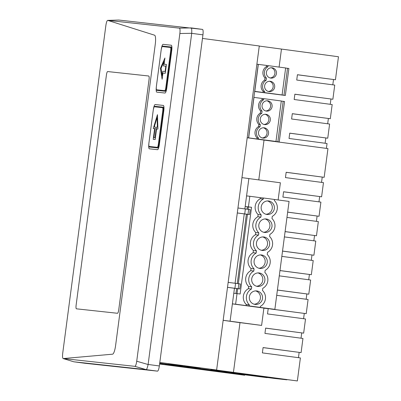 <?xml version="1.0" encoding="UTF-8"?>
<svg xmlns="http://www.w3.org/2000/svg" width="401" height="401" viewBox="0 0 401 401"><rect width="100%" height="100%" fill="white"/><g stroke="black" fill="none" stroke-linecap="round" stroke-linejoin="round"><path stroke-width="0.6" d="M159.598 364.033L244.67 375.236L165.222 364.599L267.141 377.672L159.688 363.366M159.658 363.577L163.057 363.943L159.673 363.491M159.638 363.742L161.057 363.892L159.643 363.707M85.022 363.281A5.358 1.168 -82.4 0 0 85.027 363.281L157.483 371.141A5.358 1.168 -82.4 0 0 159.347 365.953L202.941 34.842A5.358 1.168 -82.4 0 0 202.48 29.403A5.358 1.168 -82.4 0 0 202.475 29.403L191.257 27.915C191.693 28.296 191.848 30.085 191.713 33.288L179.864 33.524L136.721 361.221C136.235 364.409 135.623 366.118 134.881 366.344L63.132 358.559L73.669 361.752M73.799 361.787L85.027 363.281A5.358 1.168 -82.4 0 0 85.037 363.281L73.729 361.772M202.941 34.842L191.708 33.348L148.104 364.524C147.408 367.652 146.791 369.361 146.265 369.647L73.804 361.792L63.183 358.569C62.521 358.188 62.371 356.399 62.721 353.196C62.371 356.379 62.521 358.173 63.178 358.569L112.586 354.183A8.932 1.95 -82.4 0 0 115.603 345.542L155.267 44.245A8.932 1.95 -82.4 0 0 154.58 35.198L107.704 20.371L154.58 35.198A8.932 1.95 -82.4 0 1 155.267 44.245L115.603 345.542A8.932 1.95 -82.4 0 1 112.586 354.183L63.183 358.569M202.48 29.403L118.791 20.05L107.704 20.371C106.967 20.601 106.355 22.311 105.864 25.499L62.721 353.196L105.864 25.499C106.355 22.306 106.967 20.601 107.704 20.371L179.407 28.15C180.069 28.526 180.219 30.321 179.864 33.524M268.194 308.72L267.507 313.928L305.517 318.975L303.652 333.141L265.642 328.093L264.946 333.406L302.955 338.454L301.091 352.619L263.081 347.572L262.379 352.885L300.389 357.933L297.362 380.95L213.327 369.647L216.62 370.003L259.282 45.975L202.465 38.426M259.267 46.075L338.469 56.752L335.442 79.769L297.427 74.721L296.73 80.035L334.74 85.082L332.875 99.247L294.865 94.2L294.164 99.508L332.178 104.561L330.309 118.726L292.299 113.673L291.602 118.987L329.612 124.034L327.747 138.2L289.738 133.152L289.036 138.465L327.046 143.513L326.404 148.385M216.62 370.003L159.809 362.459M286.921 379.647L210.941 369.557L297.362 380.95M159.703 363.246L274.891 378.514L286.9 379.817M184.009 366.133L200.184 368.138L184.009 366.133M168.184 364.248L183.202 366.128L168.184 364.248M118.731 20.05L107.704 20.371M281.452 49.178L279.096 67.092M258.78 179.909L264.023 140.099L327.953 148.591L324.168 177.322L286.159 172.275L285.457 177.588L323.467 182.635L321.602 196.801L283.592 191.753L282.895 197.066L320.905 202.114L319.041 216.279L287.662 212.109M233.432 372.459L239.988 322.67L223.162 320.314M276.705 295.331L308.083 299.502L306.219 313.667L272.555 309.196M279.271 275.853L310.65 280.023L308.785 294.189L277.407 290.018M281.838 256.379L313.211 260.545L311.346 274.71L279.968 270.545M284.399 236.901L315.777 241.066L313.913 255.231L282.535 251.066M286.966 217.422L318.339 221.593L316.474 235.758L285.101 231.588M163.327 105.428L155.192 104.546A5.358 1.168 -82.4 0 0 153.548 108.355A5.358 1.168 -82.4 0 1 155.192 104.546L163.327 105.428A5.358 1.168 -82.4 0 0 163.327 105.428A5.358 1.168 -82.4 0 0 163.327 105.428A5.358 1.168 -82.4 0 1 163.788 110.866L159.357 144.505A5.358 1.168 -82.4 0 1 157.498 149.693A5.358 1.168 -82.4 0 0 159.357 144.505L163.788 110.866A5.358 1.168 -82.4 0 0 163.332 105.428M149.362 148.811L157.498 149.693L149.362 148.811A5.358 1.168 -82.4 0 1 149.357 148.811A5.358 1.168 -82.4 0 0 149.362 148.811M148.761 144.701A5.358 1.168 -82.4 0 0 149.357 148.811A5.358 1.168 -82.4 0 1 148.761 144.701M163.117 44.341A5.358 1.168 -82.4 0 0 161.478 48.15A5.358 1.168 -82.4 0 1 163.117 44.341L171.252 45.223A5.358 1.168 -82.4 0 0 171.252 45.223A5.358 1.168 -82.4 0 0 171.252 45.223L163.117 44.341M171.713 50.661A5.358 1.168 -82.4 0 0 171.257 45.223A5.358 1.168 -82.4 0 1 171.713 50.661L166.821 87.844A5.358 1.168 -82.4 0 1 164.956 93.032A5.358 1.168 -82.4 0 0 166.821 87.844L171.713 50.661M156.821 92.15L164.956 93.032L156.821 92.15A5.358 1.168 -82.4 0 0 156.821 92.15A5.358 1.168 -82.4 0 0 156.821 92.15A5.358 1.168 -82.4 0 1 156.22 88.045A5.358 1.168 -82.4 0 0 156.816 92.15M223.167 320.284L230.079 321.201L234.465 288.274L227.502 287.342M235.071 283.271L244.254 213.903L237.292 212.971M244.861 208.906L248.856 178.56L241.943 177.638M232.359 303.883L263.893 308.068L261.607 325.422L230.079 321.201M256.881 64.18L258.229 64.361L248.545 137.904L247.201 137.723M264.023 140.099L247.196 137.744M335.442 79.769L297.422 74.766M332.875 99.247L294.86 94.245M330.309 118.726L292.294 113.724M327.747 138.2L289.728 133.197M324.168 177.322L286.149 172.32M321.602 196.801L283.587 191.798M319.041 216.279L287.657 212.159M316.474 235.758L285.091 231.633M313.913 255.231L282.53 251.111M311.346 274.71L279.963 270.59M308.785 294.189L277.402 290.068M306.219 313.667L270.615 308.986M303.652 333.141L265.637 328.138M301.091 352.619L263.071 347.617M248.545 137.904L247.617 137.804M333.502 79.558L332.81 84.827M330.94 99.037L330.244 104.3M328.374 118.516L327.682 123.779M325.807 137.989L325.116 143.257M322.229 177.112L321.537 182.38M319.667 196.59L318.975 201.858M317.101 216.069L316.409 221.332M314.539 235.547L313.843 240.811M311.973 255.021L311.281 260.289M309.412 274.5L308.715 279.768M306.845 293.978L306.153 299.241M304.284 313.457L303.587 318.72M301.717 332.93L301.026 338.198M299.151 352.409L298.459 357.677M153.227 139.337L154.626 128.716L153.267 128.571L157.458 114.656L157.919 129.072L156.56 128.927L157.919 129.072L157.458 114.656L153.267 128.571L154.626 128.716L153.227 139.337L155.162 139.548L156.56 128.927L155.162 139.548L153.227 139.337M165.262 73.298L162.936 73.042L162.119 79.243L160.42 68.28L164.916 57.995L160.42 68.28L162.119 79.243L162.936 73.042L165.262 73.298L166.425 64.446L164.099 64.19L164.916 57.995L164.099 64.19L166.425 64.446L165.262 73.298M153.844 137.613L155.242 126.987L154.275 126.881L157.067 117.608L157.377 127.217L157.067 117.608L154.275 126.881L155.242 126.987L153.844 137.613L155.007 137.738L156.405 127.112L157.377 127.217L156.405 127.112L155.007 137.738L153.844 137.613M164.064 61.493L161.067 68.35L162.199 75.659L162.781 71.233L165.107 71.483L165.803 66.17L163.483 65.919L164.064 61.493L161.067 68.35L162.199 75.659L162.781 71.233L165.107 71.483L165.803 66.17L163.483 65.919L164.064 61.493M148.731 76.005L107.663 71.553A3.574 0.777 -82.4 0 0 106.42 75.007L76.115 305.196A3.574 0.777 -82.4 0 0 76.421 308.82L76.421 308.82C75.979 308.559 75.879 307.351 76.115 305.196L106.42 75.007C106.751 72.862 107.162 71.709 107.663 71.553L148.736 76.005A3.574 0.777 -82.4 0 0 148.731 76.005C149.172 76.265 149.277 77.473 149.037 79.634L118.736 309.818C118.405 311.963 117.989 313.116 117.493 313.276L76.426 308.82A3.574 0.777 -82.4 0 0 76.426 308.82L117.493 313.276A3.574 0.777 -82.4 0 0 118.736 309.818L149.037 79.634A3.574 0.777 -82.4 0 0 148.736 76.005M158.971 144.465L163.402 110.821A3.574 0.777 -82.4 0 0 163.097 107.197L163.092 107.197C163.538 107.458 163.638 108.666 163.402 110.821L158.971 144.465C158.641 146.611 158.23 147.763 157.733 147.924A3.574 0.777 -82.4 0 0 158.971 144.465L158.34 144.385C158.059 146.21 157.708 147.187 157.282 147.322L149.147 146.44C148.771 146.22 148.681 145.192 148.886 143.357L153.312 109.714C153.593 107.894 153.944 106.912 154.37 106.776L162.505 107.658C162.881 107.884 162.966 108.907 162.766 110.741L158.34 144.385M149.939 147.087L157.733 147.924L149.583 147.037M166.43 87.804L171.327 50.621A3.574 0.777 -82.4 0 0 171.021 46.997L171.021 46.997C171.463 47.258 171.563 48.466 171.327 50.621L166.43 87.804C166.104 89.949 165.688 91.102 165.192 91.263A3.574 0.777 -82.4 0 0 166.43 87.804L165.798 87.724C165.518 89.548 165.167 90.526 164.741 90.661L156.606 89.779C156.23 89.558 156.144 88.531 156.345 86.696L161.237 49.513C161.518 47.689 161.869 46.711 162.295 46.576L170.43 47.458C170.806 47.679 170.896 48.706 170.691 50.541L165.798 87.724M157.057 90.38L165.192 91.263L157.052 90.38A3.574 0.777 -82.4 0 0 157.057 90.38A0.536 0.521 -83.8 0 1 156.606 89.779M266.6 65.468L266.454 66.601A7.143 6.972 96.2 0 0 264.961 77.934L264.675 80.095A7.143 6.972 96.2 0 0 263.126 91.368A7.143 6.972 96.2 0 0 263.186 91.423L263.051 92.456L254.775 91.358L258.329 64.371L268.074 65.629L267.923 66.761L266.454 66.601M267.923 66.761A7.143 6.972 96.2 0 0 266.434 78.095L266.149 80.25A7.143 6.972 96.2 0 0 264.655 91.583L264.52 92.616L282.093 94.947L285.647 67.964L268.074 65.629M264.961 77.934L266.434 78.095M273.723 89.478A5.178 5.053 96.2 0 0 270.204 81.283A5.178 5.053 96.2 0 0 265.572 83.383A5.178 5.053 96.2 0 0 269.091 91.578A5.178 5.053 96.2 0 0 273.723 89.478M275.497 75.984A5.178 5.053 96.2 0 0 271.983 67.789A5.178 5.053 96.2 0 0 267.352 69.894A5.178 5.053 96.2 0 0 270.865 78.09A5.178 5.053 96.2 0 0 275.497 75.984M282.093 94.947L283.963 95.278L287.517 68.295L285.637 68.045M287.517 68.295L288.9 68.486L285.347 95.468L254.655 91.513M270.109 77.944A5.178 5.053 96.2 0 0 271.211 67.769M283.963 95.278L285.347 95.468M264.52 92.616L263.051 92.456M264.655 91.583L263.186 91.423M266.149 80.25L264.675 80.095M268.334 91.438A5.178 5.053 96.2 0 0 269.437 81.258M258.535 121.613A7.143 6.972 96.2 0 0 260.309 124.601L260.023 126.761A7.143 6.972 96.2 0 0 258.535 138.094L258.399 139.122L275.973 141.458L281.302 100.982L263.728 98.646L263.577 99.779A7.143 6.972 96.2 0 0 262.089 111.107L261.803 113.267A7.143 6.972 96.2 0 0 258.535 121.613M269.372 122.495A5.178 5.053 96.2 0 0 265.858 114.3A5.178 5.053 96.2 0 0 261.226 116.4A5.178 5.053 96.2 0 0 264.74 124.596A5.178 5.053 96.2 0 0 269.372 122.495M263.006 102.912A5.178 5.053 96.2 0 0 266.52 111.107A5.178 5.053 96.2 0 0 271.151 109.002A5.178 5.053 96.2 0 0 267.637 100.806A5.178 5.053 96.2 0 0 263.006 102.912M267.597 135.984A5.178 5.053 96.2 0 0 264.084 127.794A5.178 5.053 96.2 0 0 259.452 129.894A5.178 5.053 96.2 0 0 262.966 138.089A5.178 5.053 96.2 0 0 267.597 135.984M263.728 98.646L262.254 98.486L262.104 99.618A7.143 6.972 96.2 0 0 260.615 110.952L260.329 113.112A7.143 6.972 96.2 0 0 258.835 124.44L258.555 126.601L260.023 126.761M263.577 99.779L262.104 99.618M261.803 113.267L260.329 113.112M262.089 111.107L260.615 110.952M265.763 110.962A5.178 5.053 96.2 0 0 266.865 100.781M262.209 137.949A5.178 5.053 96.2 0 0 263.312 127.769M258.555 126.601A7.143 6.972 96.2 0 0 257.061 137.934L258.535 138.094M260.309 124.601L258.835 124.44M257.061 137.934L256.926 138.967L248.655 137.864L253.983 97.388L262.254 98.486M258.399 139.122L256.926 138.967M275.973 141.458L277.843 141.789L283.171 101.313L281.291 101.062M283.171 101.313L284.555 101.503L279.226 141.979L261.527 139.749M277.843 141.789L279.226 141.979M263.983 124.455A5.178 5.053 96.2 0 0 265.091 114.275M234.415 288.269L237.668 288.695L237.026 293.582L235.618 304.204L232.364 303.848M248.119 209.322L248.43 206.961L251.542 207.302L240.129 293.993L233.763 293.226M248.43 206.961L245.171 206.535L248.43 206.886L249.828 196.264L246.575 195.909M261.267 250.254A6.787 6.622 96.2 0 0 262.715 236.931M266.003 214.274A6.787 6.622 96.2 0 0 267.452 200.951M254.164 304.224A6.787 6.622 96.2 0 0 255.607 290.9M256.53 286.234A6.787 6.622 96.2 0 0 257.978 272.911M258.901 268.244A6.787 6.622 96.2 0 0 260.344 254.921M263.637 232.264A6.787 6.622 96.2 0 0 265.081 218.941M237.267 283.557L246.399 214.194L249.552 214.555L250.204 209.598L248.65 209.392L247.993 214.35L244.715 213.928L245.367 208.971L248.65 209.392M249.552 214.555L247.993 214.35M237.948 207.994L245.367 208.971M237.297 212.951L244.715 213.928M237.668 288.695L239.758 288.926L240.415 283.968L235.577 283.337L234.926 288.294L238.204 288.715L238.856 283.758M239.758 288.926L238.204 288.715M228.159 282.364L235.577 283.337M227.507 287.322L234.926 288.294M269.602 244.575A6.787 6.622 96.2 0 0 263.768 236.956A6.787 6.622 96.2 0 0 256.47 242.831A6.787 6.622 96.2 0 0 262.304 250.45A6.787 6.622 96.2 0 0 269.602 244.575M261.206 206.851A6.787 6.622 96.2 0 0 267.041 214.47A6.787 6.622 96.2 0 0 274.339 208.595A6.787 6.622 96.2 0 0 268.505 200.976A6.787 6.622 96.2 0 0 261.206 206.851M262.495 298.544A6.787 6.622 96.2 0 0 256.665 290.925A6.787 6.622 96.2 0 0 249.367 296.8A6.787 6.622 96.2 0 0 255.201 304.419A6.787 6.622 96.2 0 0 262.495 298.544M264.866 280.555A6.787 6.622 96.2 0 0 259.031 272.936A6.787 6.622 96.2 0 0 251.733 278.81A6.787 6.622 96.2 0 0 257.567 286.429A6.787 6.622 96.2 0 0 264.866 280.555M254.104 260.82A6.787 6.622 96.2 0 0 259.938 268.439A6.787 6.622 96.2 0 0 267.231 262.565A6.787 6.622 96.2 0 0 261.402 254.946A6.787 6.622 96.2 0 0 254.104 260.82M258.84 224.841A6.787 6.622 96.2 0 0 264.675 232.46A6.787 6.622 96.2 0 0 271.968 226.585A6.787 6.622 96.2 0 0 266.139 218.966A6.787 6.622 96.2 0 0 258.84 224.841M253.121 252.705L253.402 250.56L256.465 250.891L256.184 253.041A9.825 9.584 96.2 0 0 254.099 268.881L251.036 268.55A9.825 9.584 96.2 0 1 253.121 252.705L256.184 253.041M254.099 268.881L253.813 271.031L250.755 270.695L251.036 268.55M250.755 270.695A9.825 9.584 96.2 0 0 248.665 286.54L251.728 286.87A9.825 9.584 96.2 0 1 253.813 271.031M251.728 286.87L251.447 289.021L248.384 288.685L248.665 286.54M251.447 289.021A9.825 9.584 96.2 0 0 249.362 304.86L246.299 304.529A9.825 9.584 96.2 0 1 248.384 288.685M263.287 199.071L260.229 198.736A9.825 9.584 96.2 0 0 258.139 214.58L261.201 214.911A9.825 9.584 96.2 0 1 263.287 199.071L263.427 197.994L274.484 199.462L274.344 200.54A9.825 9.584 96.2 0 1 272.259 216.38L271.978 218.53A9.825 9.584 96.2 0 1 269.893 234.369L269.607 236.52A9.825 9.584 96.2 0 1 267.522 252.359L267.241 254.51A9.825 9.584 96.2 0 1 265.156 270.349L264.871 272.5A9.825 9.584 96.2 0 1 262.785 288.339L262.505 290.489A9.825 9.584 96.2 0 1 260.419 306.329L260.274 307.402L259.658 307.336L274.86 309.356L263.878 308.184M261.201 214.911L260.921 217.061L257.858 216.725L258.139 214.58M257.858 216.725A9.825 9.584 96.2 0 0 255.773 232.57L258.835 232.901A9.825 9.584 96.2 0 1 260.921 217.061M258.835 232.901L258.55 235.051L255.492 234.715L255.773 232.57M255.492 234.715A9.825 9.584 96.2 0 0 253.402 250.56M258.55 235.051A9.825 9.584 96.2 0 0 256.465 250.891M251.542 207.302L248.43 206.886M246.399 214.194L244.204 213.903M260.229 198.736L260.369 197.663L263.427 197.994M249.828 196.264L260.369 197.663M235.618 304.204L246.159 305.602L246.299 304.529M249.362 304.86L249.216 305.933L246.159 305.602M249.216 305.933L260.274 307.402M274.86 309.356L289.071 201.417L274.484 199.477M236.836 322.229L261.607 325.422M248.851 178.59L280.389 182.776L278.129 199.964M157.483 371.141L146.255 369.647L134.881 366.344M159.347 365.953L148.114 364.464M148.104 364.524L136.721 361.221M191.257 27.915L179.407 28.15M149.147 146.44A0.536 0.521 -83.8 0 0 149.593 147.042C148.756 146.165 148.776 147.643 148.871 143.357L153.302 109.714C154.606 104.606 154.119 107.162 154.946 106.315L163.067 107.192M157.398 90.425L157.042 90.375C156.215 89.503 156.235 90.982 156.33 86.696L161.227 49.513C162.53 44.406 162.044 46.957 162.871 46.11L170.996 46.992A0.536 0.521 96.2 0 0 170.43 47.458M154.956 106.315L154.37 106.776M154.946 106.315L163.082 107.197A0.536 0.521 96.2 0 0 162.505 107.658M163.402 110.821L162.766 110.741M157.733 147.924L157.282 147.322M171.367 47.042L171.021 46.997A0.536 0.521 96.2 0 0 171.006 46.992L162.871 46.11L162.295 46.576M171.327 50.621L170.691 50.541M165.192 91.263L164.741 90.661M247.061 209.187L247.372 206.826M238.324 283.692L247.457 214.329M236.61 288.56L235.963 293.467M163.443 107.242L163.082 107.197"/></g></svg>
